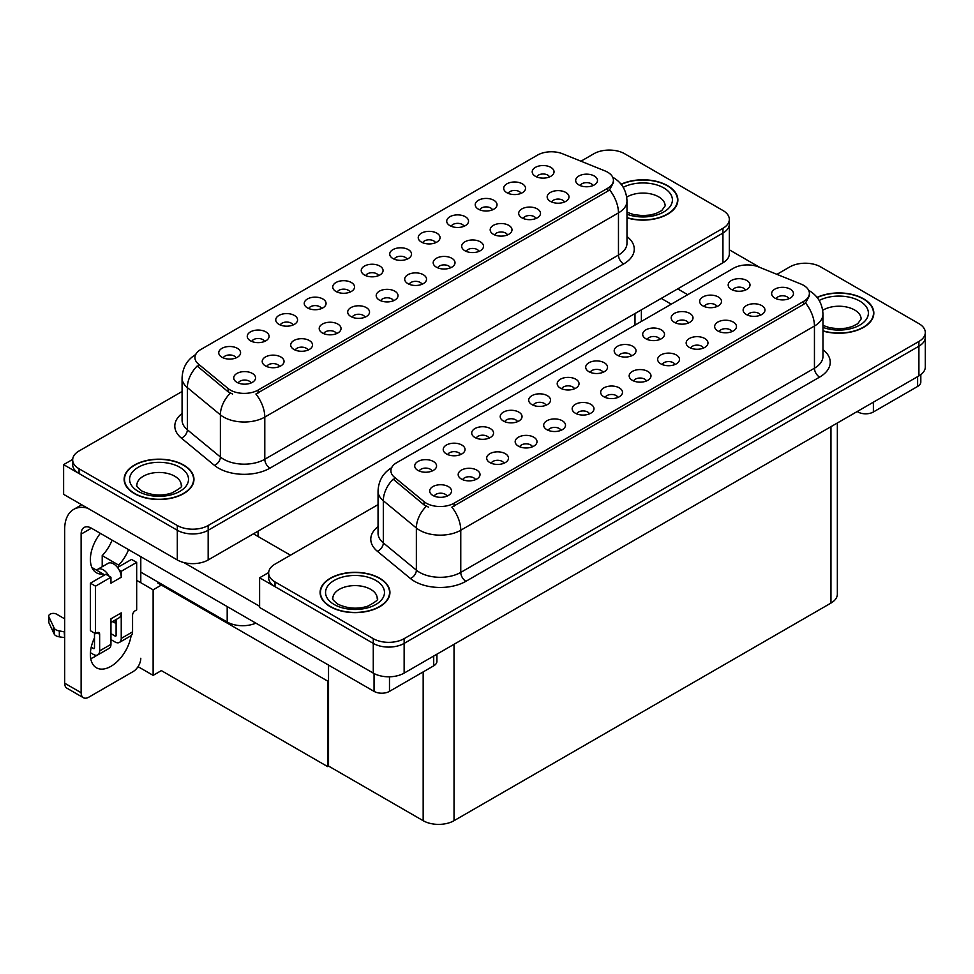 <?xml version="1.0" encoding="UTF-8"?>
<svg xmlns="http://www.w3.org/2000/svg" width="974" height="974" viewBox="0 0 974 974"><rect width="100%" height="100%" fill="white"/><g stroke="black" fill="none" stroke-linecap="round" stroke-linejoin="round"><path stroke-width="1.46" d="M407.022 259.194A6.55 3.774 0 0 0 405.269 257.355A6.55 3.774 0 0 0 398.816 256.393A6.55 3.774 0 0 0 394.251 259.194M408.349 249.636A10.909 6.294 0 0 0 394.373 248.93A10.909 6.294 0 0 0 390.757 256.759A10.909 6.294 0 0 0 392.924 258.536A10.909 6.294 0 0 0 410.517 256.759A10.909 6.294 0 0 0 408.349 249.636M378.533 275.642A6.55 3.774 0 0 0 376.78 273.804A6.55 3.774 0 0 0 370.327 272.842A6.55 3.774 0 0 0 365.761 275.642M379.86 266.085A10.909 6.294 0 0 0 365.883 265.378A10.909 6.294 0 0 0 362.267 273.207A10.909 6.294 0 0 0 364.434 274.997A10.909 6.294 0 0 0 382.027 273.207A10.909 6.294 0 0 0 379.86 266.085M350.031 292.103A6.55 3.774 0 0 0 348.278 290.252A6.55 3.774 0 0 0 341.825 289.302A6.55 3.774 0 0 0 337.26 292.103M351.371 282.533A10.909 6.294 0 0 0 337.381 281.827A10.909 6.294 0 0 0 333.765 289.668A10.909 6.294 0 0 0 335.933 291.445A10.909 6.294 0 0 0 353.525 289.668A10.909 6.294 0 0 0 351.371 282.533M535.98 218.48A6.55 3.774 0 0 0 534.215 216.642A6.55 3.774 0 0 0 527.774 215.68A6.55 3.774 0 0 0 523.208 218.48M537.307 208.923A10.909 6.294 0 0 0 523.318 208.217A10.909 6.294 0 0 0 519.714 216.045A10.909 6.294 0 0 0 521.869 217.823A10.909 6.294 0 0 0 539.474 216.045A10.909 6.294 0 0 0 537.307 208.923M450.487 267.838A6.55 3.774 0 0 0 448.734 265.999A6.55 3.774 0 0 0 442.281 265.038A6.55 3.774 0 0 0 437.716 267.838M451.814 258.268A10.909 6.294 0 0 0 437.837 257.574A10.909 6.294 0 0 0 434.221 265.403A10.909 6.294 0 0 0 436.389 267.18A10.909 6.294 0 0 0 453.981 265.403A10.909 6.294 0 0 0 451.814 258.268M549.506 176.939A6.55 3.774 0 0 0 547.741 175.089A6.55 3.774 0 0 0 541.301 174.139A6.55 3.774 0 0 0 536.735 176.939M550.834 167.37A10.909 6.294 0 0 0 536.857 166.676A10.909 6.294 0 0 0 533.241 174.504A10.909 6.294 0 0 0 535.408 176.282A10.909 6.294 0 0 0 553.001 174.504A10.909 6.294 0 0 0 550.834 167.37M478.989 251.377A6.55 3.774 0 0 0 477.223 249.539A6.55 3.774 0 0 0 470.783 248.589A6.55 3.774 0 0 0 466.217 251.377M480.316 241.82A10.909 6.294 0 0 0 466.327 241.114A10.909 6.294 0 0 0 462.723 248.942A10.909 6.294 0 0 0 464.878 250.732A10.909 6.294 0 0 0 482.483 248.942A10.909 6.294 0 0 0 480.316 241.82M564.47 202.032A6.55 3.774 0 0 0 562.716 200.181A6.55 3.774 0 0 0 556.264 199.232A6.55 3.774 0 0 0 551.698 202.032M565.797 192.462A10.909 6.294 0 0 0 551.82 191.768A10.909 6.294 0 0 0 548.204 199.597A10.909 6.294 0 0 0 550.371 201.375A10.909 6.294 0 0 0 567.964 199.597A10.909 6.294 0 0 0 565.797 192.462M264.551 341.448A6.55 3.774 0 0 0 262.797 339.609A6.55 3.774 0 0 0 256.345 338.648A6.55 3.774 0 0 0 251.779 341.448M265.878 331.891A10.909 6.294 0 0 0 251.901 331.184A10.909 6.294 0 0 0 248.285 339.013A10.909 6.294 0 0 0 250.452 340.803A10.909 6.294 0 0 0 268.045 339.013A10.909 6.294 0 0 0 265.878 331.891M336.505 333.644A6.55 3.774 0 0 0 334.752 331.805A6.55 3.774 0 0 0 328.299 330.843A6.55 3.774 0 0 0 323.733 333.644M337.832 324.074A10.909 6.294 0 0 0 323.855 323.38A10.909 6.294 0 0 0 320.239 331.209A10.909 6.294 0 0 0 322.406 332.986A10.909 6.294 0 0 0 339.999 331.209A10.909 6.294 0 0 0 337.832 324.074M492.515 209.836A6.55 3.774 0 0 0 490.75 207.998A6.55 3.774 0 0 0 484.309 207.036A6.55 3.774 0 0 0 479.744 209.836M493.842 200.279A10.909 6.294 0 0 0 479.865 199.573A10.909 6.294 0 0 0 476.249 207.401A10.909 6.294 0 0 0 478.417 209.191A10.909 6.294 0 0 0 496.01 207.401A10.909 6.294 0 0 0 493.842 200.279M279.514 366.541A6.55 3.774 0 0 0 277.76 364.702A6.55 3.774 0 0 0 271.308 363.74A6.55 3.774 0 0 0 266.742 366.541M280.841 356.983A10.909 6.294 0 0 0 266.864 356.277A10.909 6.294 0 0 0 263.248 364.106A10.909 6.294 0 0 0 265.415 365.895A10.909 6.294 0 0 0 283.008 364.106A10.909 6.294 0 0 0 280.841 356.983M507.478 234.929A6.55 3.774 0 0 0 505.725 233.09A6.55 3.774 0 0 0 499.272 232.129A6.55 3.774 0 0 0 494.707 234.929M508.805 225.371A10.909 6.294 0 0 0 494.829 224.665A10.909 6.294 0 0 0 491.213 232.494A10.909 6.294 0 0 0 493.38 234.284A10.909 6.294 0 0 0 510.973 232.494A10.909 6.294 0 0 0 508.805 225.371M365.007 317.195A6.55 3.774 0 0 0 363.241 315.345A6.55 3.774 0 0 0 356.801 314.395A6.55 3.774 0 0 0 352.235 317.195M366.334 307.626A10.909 6.294 0 0 0 352.344 306.92A10.909 6.294 0 0 0 348.741 314.76A10.909 6.294 0 0 0 350.896 316.538A10.909 6.294 0 0 0 368.501 314.76A10.909 6.294 0 0 0 366.334 307.626M521.005 193.388A6.55 3.774 0 0 0 519.252 191.549A6.55 3.774 0 0 0 512.799 190.587A6.55 3.774 0 0 0 508.233 193.388M522.332 183.83A10.909 6.294 0 0 0 508.355 183.124A10.909 6.294 0 0 0 504.739 190.953A10.909 6.294 0 0 0 506.906 192.73A10.909 6.294 0 0 0 524.499 190.953A10.909 6.294 0 0 0 522.332 183.83M421.998 284.286A6.55 3.774 0 0 0 420.232 282.448A6.55 3.774 0 0 0 413.792 281.486A6.55 3.774 0 0 0 409.226 284.286M423.325 274.729A10.909 6.294 0 0 0 409.336 274.023A10.909 6.294 0 0 0 405.732 281.851A10.909 6.294 0 0 0 407.887 283.629A10.909 6.294 0 0 0 425.492 281.851A10.909 6.294 0 0 0 423.325 274.729M435.524 242.745A6.55 3.774 0 0 0 433.759 240.895A6.55 3.774 0 0 0 427.318 239.945A6.55 3.774 0 0 0 422.753 242.745M436.851 233.176A10.909 6.294 0 0 0 422.874 232.482A10.909 6.294 0 0 0 419.258 240.31A10.909 6.294 0 0 0 421.425 242.088A10.909 6.294 0 0 0 439.018 240.31A10.909 6.294 0 0 0 436.851 233.176M393.496 300.735A6.55 3.774 0 0 0 391.743 298.896A6.55 3.774 0 0 0 385.29 297.934A6.55 3.774 0 0 0 380.724 300.735M394.823 291.177A10.909 6.294 0 0 0 380.846 290.471A10.909 6.294 0 0 0 377.23 298.3A10.909 6.294 0 0 0 379.397 300.089A10.909 6.294 0 0 0 396.99 298.3A10.909 6.294 0 0 0 394.823 291.177M308.015 350.092A6.55 3.774 0 0 0 306.25 348.254A6.55 3.774 0 0 0 299.809 347.292A6.55 3.774 0 0 0 295.244 350.092M309.342 340.535A10.909 6.294 0 0 0 295.353 339.829A10.909 6.294 0 0 0 291.75 347.657A10.909 6.294 0 0 0 293.905 349.435A10.909 6.294 0 0 0 311.51 347.657A10.909 6.294 0 0 0 309.342 340.535M464.014 226.285A6.55 3.774 0 0 0 462.26 224.446A6.55 3.774 0 0 0 455.808 223.496A6.55 3.774 0 0 0 451.242 226.285M465.341 216.727A10.909 6.294 0 0 0 451.364 216.021A10.909 6.294 0 0 0 447.748 223.85A10.909 6.294 0 0 0 449.915 225.639A10.909 6.294 0 0 0 467.508 223.85A10.909 6.294 0 0 0 465.341 216.727M251.024 383.001A6.55 3.774 0 0 0 249.259 381.151A6.55 3.774 0 0 0 242.818 380.201A6.55 3.774 0 0 0 238.253 383.001M252.351 373.432A10.909 6.294 0 0 0 238.374 372.738A10.909 6.294 0 0 0 234.758 380.566A10.909 6.294 0 0 0 236.925 382.344A10.909 6.294 0 0 0 254.518 380.566A10.909 6.294 0 0 0 252.351 373.432M321.542 308.551A6.55 3.774 0 0 0 319.789 306.713A6.55 3.774 0 0 0 313.336 305.751A6.55 3.774 0 0 0 308.77 308.551M322.869 298.981A10.909 6.294 0 0 0 308.892 298.288A10.909 6.294 0 0 0 305.276 306.116A10.909 6.294 0 0 0 307.443 307.894A10.909 6.294 0 0 0 325.036 306.116A10.909 6.294 0 0 0 322.869 298.981M293.04 324.999A6.55 3.774 0 0 0 291.287 323.161A6.55 3.774 0 0 0 284.834 322.199A6.55 3.774 0 0 0 280.269 324.999M294.379 315.442A10.909 6.294 0 0 0 280.39 314.736A10.909 6.294 0 0 0 276.774 322.564A10.909 6.294 0 0 0 278.941 324.342A10.909 6.294 0 0 0 296.534 322.564A10.909 6.294 0 0 0 294.379 315.442M592.971 185.571A6.55 3.774 0 0 0 591.206 183.733A6.55 3.774 0 0 0 584.765 182.783A6.55 3.774 0 0 0 580.2 185.571M594.298 176.014A10.909 6.294 0 0 0 580.309 175.308A10.909 6.294 0 0 0 576.705 183.136A10.909 6.294 0 0 0 578.86 184.926A10.909 6.294 0 0 0 596.465 183.136A10.909 6.294 0 0 0 594.298 176.014M236.049 357.908A6.55 3.774 0 0 0 234.296 356.058A6.55 3.774 0 0 0 227.843 355.108A6.55 3.774 0 0 0 223.277 357.908M237.388 348.339A10.909 6.294 0 0 0 223.399 347.645A10.909 6.294 0 0 0 219.783 355.473A10.909 6.294 0 0 0 221.95 357.251A10.909 6.294 0 0 0 239.543 355.473A10.909 6.294 0 0 0 237.388 348.339M607.666 172.215A19.638 11.335 0 0 0 605.049 170.937L562.692 153.819A19.638 11.335 0 0 0 537.538 155.085L200.681 349.581A19.638 11.335 0 0 0 194.922 357.592A19.638 11.335 0 0 0 198.477 364.093L228.135 388.553A19.638 11.335 0 0 0 258.11 390.063L607.666 188.25A19.638 11.335 0 0 0 613.425 180.227A19.638 11.335 0 0 0 607.666 172.215M255.87 623.129A21.818 12.601 180 0 1 227.198 622.021L140.792 572.14M610.089 150.093L608.433 150.093M72.685 459.411L63.627 464.635L177.305 530.258A21.818 12.601 0 0 0 208.168 530.258L722.939 233.066A21.818 12.601 0 0 0 729.331 224.154A21.818 12.601 0 0 1 722.939 233.066L208.168 530.258A21.818 12.601 0 0 1 177.305 530.258L79.064 473.547A21.818 12.601 0 0 1 72.673 464.635L72.673 459.886A21.818 12.601 0 0 0 79.064 468.786L177.305 525.51A21.818 12.601 0 0 0 208.168 525.51L722.939 228.306A21.818 12.601 0 0 0 729.331 219.406A21.818 12.601 0 0 0 722.939 210.494L624.699 153.77A21.818 12.601 0 0 0 593.836 153.77L580.954 161.209M63.627 464.635L63.627 494.329L177.305 559.953A21.818 12.601 0 0 0 208.168 559.953L722.939 262.761A21.818 12.601 0 0 0 729.331 253.849L729.331 219.406M162.281 584.546L153.125 589.83L136.677 580.334M328.53 680.522L327.605 681.057L327.605 766.587L161.355 670.611L153.125 675.359L138.04 666.654M153.125 675.359L153.125 589.83M327.605 766.587L328.53 766.051L328.53 665.084M158.689 582.464L157.764 583L327.605 681.057M602.991 372.336A6.55 3.774 0 0 0 601.238 370.497A6.55 3.774 0 0 0 594.785 369.536A6.55 3.774 0 0 0 590.22 372.336M604.33 362.778A10.909 6.294 0 0 0 590.341 362.072A10.909 6.294 0 0 0 586.725 369.901A10.909 6.294 0 0 0 588.893 371.678A10.909 6.294 0 0 0 606.485 369.901A10.909 6.294 0 0 0 604.33 362.778M574.502 388.784A6.55 3.774 0 0 0 572.749 386.946A6.55 3.774 0 0 0 566.296 385.984A6.55 3.774 0 0 0 561.73 388.784M575.829 379.227A10.909 6.294 0 0 0 561.852 378.521A10.909 6.294 0 0 0 558.236 386.349A10.909 6.294 0 0 0 560.403 388.139A10.909 6.294 0 0 0 577.996 386.349A10.909 6.294 0 0 0 575.829 379.227M546.012 405.245A6.55 3.774 0 0 0 544.247 403.394A6.55 3.774 0 0 0 537.794 402.445A6.55 3.774 0 0 0 533.228 405.245M547.339 395.675A10.909 6.294 0 0 0 533.35 394.969A10.909 6.294 0 0 0 529.734 402.81A10.909 6.294 0 0 0 531.901 404.587A10.909 6.294 0 0 0 549.506 402.81A10.909 6.294 0 0 0 547.339 395.675M731.949 331.623A6.55 3.774 0 0 0 730.196 329.784A6.55 3.774 0 0 0 723.743 328.822A6.55 3.774 0 0 0 719.177 331.623M733.276 322.065A10.909 6.294 0 0 0 719.299 321.359A10.909 6.294 0 0 0 715.683 329.188A10.909 6.294 0 0 0 717.85 330.965A10.909 6.294 0 0 0 735.443 329.188A10.909 6.294 0 0 0 733.276 322.065M646.456 380.98A6.55 3.774 0 0 0 644.703 379.142A6.55 3.774 0 0 0 638.25 378.18A6.55 3.774 0 0 0 633.684 380.98M647.795 371.411A10.909 6.294 0 0 0 633.806 370.717A10.909 6.294 0 0 0 630.19 378.545A10.909 6.294 0 0 0 632.357 380.323A10.909 6.294 0 0 0 649.95 378.545A10.909 6.294 0 0 0 647.795 371.411M745.475 290.082A6.55 3.774 0 0 0 743.722 288.231A6.55 3.774 0 0 0 737.269 287.281A6.55 3.774 0 0 0 732.704 290.082M746.802 280.512A10.909 6.294 0 0 0 732.825 279.818A10.909 6.294 0 0 0 729.209 287.647A10.909 6.294 0 0 0 731.377 289.424A10.909 6.294 0 0 0 748.969 287.647A10.909 6.294 0 0 0 746.802 280.512M674.958 364.532A6.55 3.774 0 0 0 673.204 362.681A6.55 3.774 0 0 0 666.752 361.731A6.55 3.774 0 0 0 662.186 364.532M676.285 354.962A10.909 6.294 0 0 0 662.308 354.256A10.909 6.294 0 0 0 658.692 362.097A10.909 6.294 0 0 0 660.859 363.874A10.909 6.294 0 0 0 678.452 362.097A10.909 6.294 0 0 0 676.285 354.962M760.438 315.174A6.55 3.774 0 0 0 758.685 313.336A6.55 3.774 0 0 0 752.232 312.374A6.55 3.774 0 0 0 747.667 315.174M761.778 305.605A10.909 6.294 0 0 0 747.789 304.911A10.909 6.294 0 0 0 744.173 312.739A10.909 6.294 0 0 0 746.34 314.517A10.909 6.294 0 0 0 763.933 312.739A10.909 6.294 0 0 0 761.778 305.605M460.519 454.59A6.55 3.774 0 0 0 458.766 452.752A6.55 3.774 0 0 0 452.313 451.79A6.55 3.774 0 0 0 447.748 454.59M461.846 445.033A10.909 6.294 0 0 0 447.87 444.327A10.909 6.294 0 0 0 444.254 452.155A10.909 6.294 0 0 0 446.421 453.945A10.909 6.294 0 0 0 464.014 452.155A10.909 6.294 0 0 0 461.846 445.033M532.474 446.786A6.55 3.774 0 0 0 530.72 444.948A6.55 3.774 0 0 0 524.268 443.986A6.55 3.774 0 0 0 519.702 446.786M533.813 437.216A10.909 6.294 0 0 0 519.824 436.522A10.909 6.294 0 0 0 516.208 444.351A10.909 6.294 0 0 0 518.375 446.129A10.909 6.294 0 0 0 535.968 444.351A10.909 6.294 0 0 0 533.813 437.216M688.484 322.978A6.55 3.774 0 0 0 686.731 321.14A6.55 3.774 0 0 0 680.278 320.178A6.55 3.774 0 0 0 675.712 322.978M689.811 313.421A10.909 6.294 0 0 0 675.834 312.715A10.909 6.294 0 0 0 672.218 320.543A10.909 6.294 0 0 0 674.385 322.333A10.909 6.294 0 0 0 691.978 320.543A10.909 6.294 0 0 0 689.811 313.421M475.482 479.683A6.55 3.774 0 0 0 473.729 477.844A6.55 3.774 0 0 0 467.276 476.895A6.55 3.774 0 0 0 462.711 479.683M476.822 470.125A10.909 6.294 0 0 0 462.833 469.419A10.909 6.294 0 0 0 459.217 477.248A10.909 6.294 0 0 0 461.384 479.038A10.909 6.294 0 0 0 478.977 477.248A10.909 6.294 0 0 0 476.822 470.125M703.447 348.071A6.55 3.774 0 0 0 701.694 346.233A6.55 3.774 0 0 0 695.241 345.271A6.55 3.774 0 0 0 690.676 348.071M704.786 338.514A10.909 6.294 0 0 0 690.797 337.808A10.909 6.294 0 0 0 687.181 345.636A10.909 6.294 0 0 0 689.349 347.426A10.909 6.294 0 0 0 706.941 345.636A10.909 6.294 0 0 0 704.786 338.514M560.975 430.338A6.55 3.774 0 0 0 559.222 428.487A6.55 3.774 0 0 0 552.769 427.537A6.55 3.774 0 0 0 548.204 430.338M562.302 420.768A10.909 6.294 0 0 0 548.325 420.074A10.909 6.294 0 0 0 544.709 427.903A10.909 6.294 0 0 0 546.877 429.68A10.909 6.294 0 0 0 564.47 427.903A10.909 6.294 0 0 0 562.302 420.768M716.974 306.53A6.55 3.774 0 0 0 715.22 304.692A6.55 3.774 0 0 0 708.768 303.73A6.55 3.774 0 0 0 704.202 306.53M718.313 296.973A10.909 6.294 0 0 0 704.324 296.266A10.909 6.294 0 0 0 700.708 304.095A10.909 6.294 0 0 0 702.875 305.873A10.909 6.294 0 0 0 720.468 304.095A10.909 6.294 0 0 0 718.313 296.973M617.966 397.429A6.55 3.774 0 0 0 616.213 395.59A6.55 3.774 0 0 0 609.761 394.628A6.55 3.774 0 0 0 605.195 397.429M619.294 387.871A10.909 6.294 0 0 0 605.317 387.165A10.909 6.294 0 0 0 601.701 394.994A10.909 6.294 0 0 0 603.868 396.771A10.909 6.294 0 0 0 621.461 394.994A10.909 6.294 0 0 0 619.294 387.871M631.493 355.887A6.55 3.774 0 0 0 629.74 354.049A6.55 3.774 0 0 0 623.287 353.087A6.55 3.774 0 0 0 618.721 355.887M632.82 346.318A10.909 6.294 0 0 0 618.843 345.624A10.909 6.294 0 0 0 615.227 353.452A10.909 6.294 0 0 0 617.394 355.23A10.909 6.294 0 0 0 634.987 353.452A10.909 6.294 0 0 0 632.82 346.318M589.465 413.877A6.55 3.774 0 0 0 587.712 412.039A6.55 3.774 0 0 0 581.259 411.077A6.55 3.774 0 0 0 576.693 413.877M590.804 404.32A10.909 6.294 0 0 0 576.815 403.613A10.909 6.294 0 0 0 573.199 411.442A10.909 6.294 0 0 0 575.366 413.232A10.909 6.294 0 0 0 592.959 411.442A10.909 6.294 0 0 0 590.804 404.32M503.984 463.234A6.55 3.774 0 0 0 502.231 461.396A6.55 3.774 0 0 0 495.778 460.434A6.55 3.774 0 0 0 491.213 463.234M505.311 453.677A10.909 6.294 0 0 0 491.334 452.971A10.909 6.294 0 0 0 487.718 460.799A10.909 6.294 0 0 0 489.885 462.589A10.909 6.294 0 0 0 507.478 460.799A10.909 6.294 0 0 0 505.311 453.677M659.982 339.427A6.55 3.774 0 0 0 658.229 337.588A6.55 3.774 0 0 0 651.776 336.639A6.55 3.774 0 0 0 647.211 339.427M661.322 329.869A10.909 6.294 0 0 0 647.333 329.163A10.909 6.294 0 0 0 643.717 336.992A10.909 6.294 0 0 0 645.884 338.782A10.909 6.294 0 0 0 663.477 336.992A10.909 6.294 0 0 0 661.322 329.869M446.993 496.143A6.55 3.774 0 0 0 445.24 494.293A6.55 3.774 0 0 0 438.787 493.343A6.55 3.774 0 0 0 434.221 496.143M448.32 486.574A10.909 6.294 0 0 0 434.343 485.88A10.909 6.294 0 0 0 430.727 493.708A10.909 6.294 0 0 0 432.894 495.486A10.909 6.294 0 0 0 450.487 493.708A10.909 6.294 0 0 0 448.32 486.574M517.511 421.693A6.55 3.774 0 0 0 515.757 419.855A6.55 3.774 0 0 0 509.305 418.893A6.55 3.774 0 0 0 504.739 421.693M518.838 412.124A10.909 6.294 0 0 0 504.861 411.43A10.909 6.294 0 0 0 501.245 419.258A10.909 6.294 0 0 0 503.412 421.036A10.909 6.294 0 0 0 521.005 419.258A10.909 6.294 0 0 0 518.838 412.124M489.021 438.142A6.55 3.774 0 0 0 487.256 436.303A6.55 3.774 0 0 0 480.803 435.341A6.55 3.774 0 0 0 476.237 438.142M490.348 428.584A10.909 6.294 0 0 0 476.359 427.878A10.909 6.294 0 0 0 472.743 435.707A10.909 6.294 0 0 0 474.91 437.484A10.909 6.294 0 0 0 492.515 435.707A10.909 6.294 0 0 0 490.348 428.584M788.94 298.714A6.55 3.774 0 0 0 787.187 296.875A6.55 3.774 0 0 0 780.734 295.926A6.55 3.774 0 0 0 776.168 298.714M790.267 289.156A10.909 6.294 0 0 0 776.29 288.45A10.909 6.294 0 0 0 772.674 296.279A10.909 6.294 0 0 0 774.841 298.068A10.909 6.294 0 0 0 792.434 296.279A10.909 6.294 0 0 0 790.267 289.156M432.03 471.051A6.55 3.774 0 0 0 430.264 469.2A6.55 3.774 0 0 0 423.812 468.251A6.55 3.774 0 0 0 419.246 471.051M433.357 461.481A10.909 6.294 0 0 0 419.368 460.787A10.909 6.294 0 0 0 415.752 468.616A10.909 6.294 0 0 0 417.919 470.393A10.909 6.294 0 0 0 435.524 468.616A10.909 6.294 0 0 0 433.357 461.481M803.635 285.358A19.638 11.335 0 0 0 801.018 284.079L758.661 266.961A19.638 11.335 0 0 0 733.507 268.24L396.649 462.723A19.638 11.335 0 0 0 390.903 470.734A19.638 11.335 0 0 0 394.446 477.236L424.104 501.695A19.638 11.335 0 0 0 454.079 503.205L803.635 301.392A19.638 11.335 0 0 0 809.394 293.369A19.638 11.335 0 0 0 803.635 285.358M806.058 263.236L804.414 263.236M268.654 572.554L259.608 577.777L373.273 643.4A21.818 12.601 0 0 0 404.137 643.4L918.908 346.208A21.818 12.601 0 0 0 925.3 337.296A21.818 12.601 0 0 1 918.908 346.208L404.137 643.4A21.818 12.601 0 0 1 373.273 643.4L275.033 586.689A21.818 12.601 0 0 1 268.641 577.777L268.641 573.029A21.818 12.601 0 0 0 275.033 581.928L373.273 638.652A21.818 12.601 0 0 0 404.137 638.652L918.908 341.448A21.818 12.601 0 0 0 925.3 332.548A21.818 12.601 0 0 0 918.908 323.636L820.668 266.913A21.818 12.601 0 0 0 789.804 266.913L776.935 274.351M259.608 577.777L259.608 607.472L373.273 673.107A21.818 12.601 0 0 0 404.137 673.107L918.908 375.903A21.818 12.601 0 0 0 925.3 366.991L925.3 332.548M837.348 422.996L837.348 594.177A21.818 12.601 180 0 1 830.956 603.076L454.03 820.692A21.818 12.601 180 0 1 423.166 820.692L328.53 766.051M626.988 217.884A34.918 20.162 0 0 0 677.867 199.95A34.918 20.162 0 0 0 667.64 185.693A34.918 20.162 0 0 0 621.083 184.232M183.733 465.073A34.918 20.162 0 0 0 145.686 460.714A34.918 20.162 0 0 0 124.124 479.33A34.918 20.162 0 0 0 134.351 493.587A34.918 20.162 0 0 0 172.41 497.958A34.918 20.162 0 0 0 193.96 479.33A34.918 20.162 0 0 0 183.733 465.073M613.425 180.227L613.425 182.637L609.578 189.833L607.666 191.208L255.906 394.02A25.458 14.695 60 0 1 264.794 417.091A29.098 16.802 180 0 1 223.655 417.091A29.098 16.802 180 0 1 220.392 414.851L187.349 387.603A29.098 16.802 180 0 1 182.077 377.961L182.077 420.135A29.098 16.802 0 0 0 187.349 429.765L220.392 457.013A29.098 16.802 0 0 0 223.655 459.253A29.098 16.802 0 0 0 264.794 459.253L618.466 255.066A29.098 16.802 0 0 0 626.988 243.183L626.988 201.021A29.098 16.802 180 0 1 618.466 212.892A25.458 14.695 -120 0 0 609.578 189.833M232.543 394.02L228.135 391.792L197.162 365.993A25.458 17.033 129.5 0 0 187.349 387.603L187.349 429.765A7.268 4.87 -50.5 0 1 181.383 438.117A36.367 21.002 180 0 1 182.077 413.475M182.077 391.499L79.064 450.974A21.818 12.601 0 0 0 72.673 459.886M822.969 331.026A34.918 20.162 0 0 0 873.836 313.092A34.918 20.162 0 0 0 863.609 298.835A34.918 20.162 0 0 0 817.052 297.374M379.702 578.227A34.918 20.162 0 0 0 341.655 573.856A34.918 20.162 0 0 0 320.105 592.472A34.918 20.162 0 0 0 330.332 606.729A34.918 20.162 0 0 0 368.379 611.1A34.918 20.162 0 0 0 389.929 592.472A34.918 20.162 0 0 0 379.702 578.227M809.394 293.369L809.394 295.779L805.547 302.975L803.635 304.351L451.875 507.162A25.458 14.695 60 0 1 460.763 530.233A29.098 16.802 180 0 1 419.624 530.233A29.098 16.802 180 0 1 416.361 527.993L383.318 500.746A29.098 16.802 180 0 1 378.046 491.103L378.046 533.277A29.098 16.802 0 0 0 383.318 542.908L416.361 570.155A29.098 16.802 0 0 0 419.624 572.395A29.098 16.802 0 0 0 460.763 572.395L814.447 368.209A29.098 16.802 0 0 0 822.969 356.326L822.969 314.164A29.098 16.802 180 0 1 814.447 326.034A25.458 14.695 -120 0 0 805.547 302.975M428.511 507.162L424.104 504.934L393.131 479.135A25.458 17.033 129.5 0 0 383.318 500.746L383.318 542.908A7.268 4.87 -50.5 0 1 377.352 551.26A36.367 21.002 180 0 1 378.046 526.617M378.046 504.642L275.033 564.116A21.818 12.601 0 0 0 268.641 573.029M873.386 402.177L873.386 411.978L917.618 386.447L917.618 376.646M759.866 267.448L729.331 249.819M687.705 294.684L677.673 288.888M920.82 374.637L920.82 381.991A10.909 6.294 180 0 1 917.618 386.447M873.386 411.978A10.909 6.294 180 0 1 857.96 411.978L857.96 411.089M661.212 298.397L671.244 304.18M857.181 411.539L857.96 411.978M96.986 655.21A29.098 16.802 -60 0 1 94.49 656.829A29.098 16.802 -60 0 1 90.728 658.607M131.125 635.62A29.098 16.802 -60 0 1 110.951 666.338A29.098 16.802 -60 0 1 96.402 667.774A29.098 16.802 -60 0 1 94.49 637.824M103.232 575.756L103.232 574.027L91.885 567.465M128.568 549.64A29.098 16.802 -60 0 1 118.67 565.115L118.67 566.844M118.67 565.115L102.209 555.618L102.209 566.722M389.478 676.784L389.478 691.37L433.71 665.826L433.71 656.026M290.459 555.204L253.435 533.825M259.608 606.291L183.879 562.558M112.107 540.144A29.098 16.802 -60 0 1 102.209 555.618M115.042 620.146A29.098 16.802 -60 0 1 115.017 622.946M81.122 692.709A10.909 6.294 120 0 0 83.374 697.701L66.926 688.192A10.909 6.294 -60 0 1 64.661 683.2L81.122 692.709L81.122 534.117A14.549 8.401 60 0 1 84.129 527.458A14.549 8.401 60 0 1 91.41 528.188L374.053 691.37L374.053 673.521M87.623 508.184A43.647 25.202 -120 0 0 73.695 509.39A43.647 25.202 -120 0 0 64.661 529.369L64.661 683.2M83.374 697.701A10.909 6.294 120 0 0 88.841 697.153L133.073 671.622A10.909 6.294 120 0 0 140.792 658.254M103.232 574.027A29.098 16.802 -60 0 1 96.402 572.749A29.098 16.802 -60 0 1 100.334 533.338M140.792 582.708L140.792 556.69M436.912 654.175L436.912 661.37A10.909 6.294 180 0 1 433.71 665.826M389.478 691.37A10.909 6.294 180 0 1 374.053 691.37M108.991 576.109L110.951 577.241L95.525 586.153L90.375 583.183L105.813 574.27L108.991 576.109A10.909 6.294 -120 0 0 103.232 569.814A10.909 6.294 -120 0 0 97.777 569.279A10.909 6.294 -120 0 0 96.682 570.24M119.278 570.167L121.239 571.3L121.239 577.241A10.909 6.294 -120 0 0 119.278 570.167A10.909 6.294 -120 0 0 113.52 563.885A10.909 6.294 -120 0 0 108.065 563.337L97.777 569.279M90.436 652.702L93.467 654.455A8.729 5.04 -120 0 0 97.826 654.881A8.729 5.04 -120 0 0 99.64 650.888L110.951 644.362L110.951 618.819L121.239 612.877L121.239 638.42L132.561 631.883L132.561 615.251A3.64 2.094 -60 0 1 135.13 610.795L136.677 609.907L136.677 562.4L131.527 559.429L117.537 567.501M110.951 644.362A8.729 5.04 60 0 1 109.149 648.355L97.826 654.881M64.661 618.819L56.626 614.18A4.639 2.679 180 0 0 51.573 613.596A4.639 2.679 180 0 0 48.7 616.079L48.7 622.021A4.639 2.679 0 0 0 48.858 622.715L54.374 634.427A7.268 4.2 0 0 0 59.329 636.85L59.329 630.921L64.661 631.883M110.951 622.508L118.986 617.869A10.909 6.294 -120 0 0 121.239 612.877M116.101 619.537L116.101 635.45A1.449 0.84 60 0 1 115.796 636.119A1.449 0.84 60 0 1 115.066 636.046L116.101 635.45M110.951 633.672L115.066 636.046M132.561 631.883A8.729 5.04 60 0 1 130.747 635.876L119.437 642.414A8.729 5.04 -120 0 1 115.066 641.988L110.951 639.601M119.437 642.414A8.729 5.04 -120 0 0 121.239 638.42M121.239 577.241L110.951 583.183L110.951 577.241M94.49 633.076L94.49 647.917A1.449 0.84 60 0 1 94.198 648.587A1.449 0.84 60 0 1 93.467 648.514L94.49 647.917M90.375 583.183L90.375 630.702L95.525 633.672L97.071 632.771A3.64 2.094 -60 0 1 98.885 632.601A3.64 2.094 -60 0 1 99.64 634.257L99.64 650.888M116.101 623.567L112.607 621.558M136.677 562.4L121.239 571.3M95.525 586.153L95.525 633.672M64.661 637.824L64.174 631.602M91.227 647.223L93.467 648.514M64.174 637.544L59.329 636.85M59.329 630.921A7.268 4.2 0 0 1 54.374 628.486L48.858 616.773A4.639 2.679 180 0 1 48.7 616.079M54.374 628.486L54.374 634.427M53.4 626.55L53.4 632.491M621.242 184.439A34.553 19.943 180 0 1 667.385 185.839A34.553 19.943 180 0 1 677.502 199.95A34.553 19.943 180 0 1 626.988 217.64M379.446 578.373A34.553 19.943 180 0 1 389.563 592.472A34.553 19.943 180 0 1 368.233 610.905A34.553 19.943 180 0 1 330.588 606.583A34.553 19.943 180 0 1 320.458 592.472A34.553 19.943 180 0 1 341.789 574.051A34.553 19.943 180 0 1 379.446 578.373M183.477 465.231A34.553 19.943 180 0 1 193.595 479.33A34.553 19.943 180 0 1 172.264 497.763A34.553 19.943 180 0 1 134.619 493.441A34.553 19.943 180 0 1 124.489 479.33A34.553 19.943 180 0 1 145.82 460.897A34.553 19.943 180 0 1 183.477 465.231M817.21 297.581A34.553 19.943 180 0 1 863.354 298.981A34.553 19.943 180 0 1 873.483 313.092A34.553 19.943 180 0 1 822.969 330.783M227.198 622.021L227.198 606.583M722.939 262.761L722.939 228.306M208.168 559.953L208.168 525.51M177.305 559.953L177.305 525.51M634.987 325.121L634.987 313.543M258.061 536.504L258.061 531.159M198.477 364.093L198.477 367.332M228.135 388.553L228.135 391.792M258.11 390.063L258.11 393.021M607.666 188.25L607.666 191.208M918.908 375.903L918.908 341.448M404.137 673.107L404.137 638.652M373.273 673.107L373.273 638.652M830.956 603.076L830.956 426.685M454.03 820.692L454.03 644.301M423.166 820.692L423.166 671.914M394.446 477.236L394.446 480.474M424.104 501.695L424.104 504.934M454.079 503.205L454.079 506.163M803.635 301.392L803.635 304.351M269.944 468.165A7.268 4.2 60 0 1 264.794 459.253L264.794 417.091L618.466 212.892L618.466 255.066A7.268 4.2 60 0 0 623.616 263.978L269.944 468.165A36.367 21.002 180 0 1 218.505 468.165A36.367 21.002 180 0 1 214.426 465.365L181.383 438.117M230.302 393.131A25.458 17.033 129.5 0 0 220.392 414.851L220.392 457.013A7.268 4.87 -50.5 0 1 214.426 465.365M626.988 236.524A36.367 21.002 180 0 1 623.616 263.978M79.064 468.786L79.064 473.547M465.913 581.308A7.268 4.2 60 0 1 460.763 572.395L460.763 530.233L814.447 326.034L814.447 368.209A7.268 4.2 60 0 0 819.584 377.121L465.913 581.308A36.367 21.002 180 0 1 414.474 581.308A36.367 21.002 180 0 1 410.407 578.507L377.352 551.26M426.283 506.273A25.458 17.033 129.5 0 0 416.361 527.993L416.361 570.155A7.268 4.87 -50.5 0 1 410.407 578.507M822.969 349.666A36.367 21.002 180 0 1 819.584 377.121M275.033 581.928L275.033 586.689M91.41 528.188L81.122 534.117M99.64 634.257L97.071 632.771M48.858 616.773L48.858 622.715M626.988 212.271L633.879 214.645L642.657 215.619L650.06 215.035L656.013 213.501L661.76 210.579L665.145 205.891A22.183 12.808 0 0 0 658.643 196.833A22.183 12.808 0 0 0 626.708 197.162M623.214 187.325A29.463 17.008 180 0 1 663.781 187.921A29.463 17.008 180 0 1 665.875 210.627A29.463 17.008 180 0 1 626.988 214.243M377.206 598.413A22.183 12.808 0 0 0 370.704 589.355A22.183 12.808 0 0 0 346.525 586.579A22.183 12.808 0 0 0 332.828 598.413C331.684 598.596 333.352 600.495 337.82 604.148C347.913 608.787 357.994 609.42 368.075 606.035C376.001 601.713 379.044 599.18 377.206 598.413M375.842 580.443A29.463 17.008 180 0 1 375.842 604.501A29.463 17.008 180 0 1 334.179 604.501A29.463 17.008 180 0 1 334.179 580.443A29.463 17.008 180 0 1 375.842 580.443M181.237 485.271A22.183 12.808 0 0 0 174.736 476.213A22.183 12.808 0 0 0 150.556 473.437A22.183 12.808 0 0 0 136.859 485.271C135.715 485.454 137.383 487.353 141.851 490.993C151.944 495.644 162.025 496.277 172.094 492.881C180.032 488.571 183.075 486.038 181.237 485.271M179.873 467.301A29.463 17.008 180 0 1 179.873 491.359A29.463 17.008 180 0 1 138.211 491.359A29.463 17.008 180 0 1 138.211 467.301A29.463 17.008 180 0 1 179.873 467.301M822.969 325.413L829.86 327.788L838.626 328.762L846.041 328.177L851.982 326.643L857.729 323.721L861.113 319.034A22.183 12.808 0 0 0 854.612 309.976A22.183 12.808 0 0 0 822.689 310.304M819.195 300.467A29.463 17.008 180 0 1 859.762 301.063A29.463 17.008 180 0 1 861.856 323.77A29.463 17.008 180 0 1 822.969 327.386M641.379 321.432L641.379 309.854M626.988 201.021C626.501 190.551 621.899 182.71 613.194 177.487L612.707 177.207M195.871 354.426C187.166 359.662 182.576 367.502 182.077 377.961M822.969 314.164C822.47 303.693 817.868 295.853 809.175 290.629L808.688 290.349M391.852 467.569C383.147 472.804 378.545 480.645 378.046 491.103M73.695 509.39L81.706 504.763M677.502 199.95L677.502 202.848M389.563 592.472L389.563 595.382M320.458 592.472L320.458 595.382M193.595 479.33L193.595 482.24M124.489 479.33L124.489 482.24M873.483 313.092L873.483 315.99"/></g></svg>
